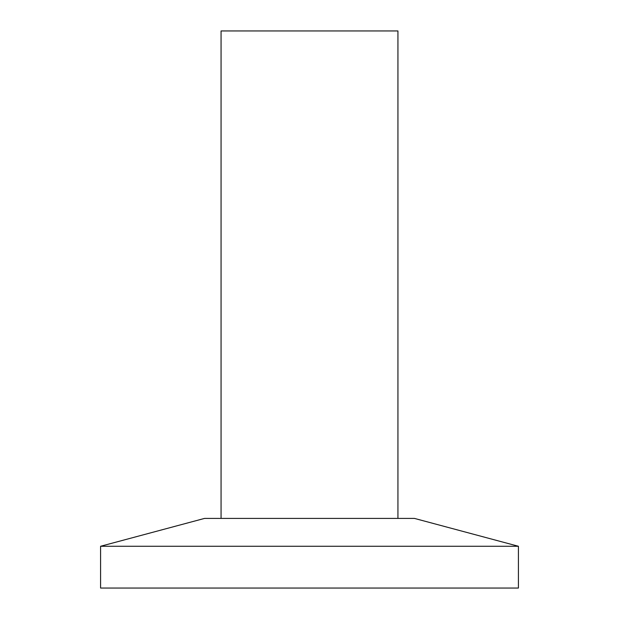 <?xml version="1.0" encoding="UTF-8"?>
<svg xmlns="http://www.w3.org/2000/svg" width="619" height="619" viewBox="0 0 619 619"><rect width="100%" height="100%" fill="white"/><g stroke="black" fill="none" stroke-linecap="round" stroke-linejoin="round"><path stroke-width="0.93" d="M100.588 546.268L518.413 546.268L518.413 588.05L100.588 588.05L100.588 546.268L204.541 518.413L414.459 518.413L518.413 546.268M221.06 518.413L221.06 30.95L397.94 30.95L397.94 518.413"/></g></svg>
